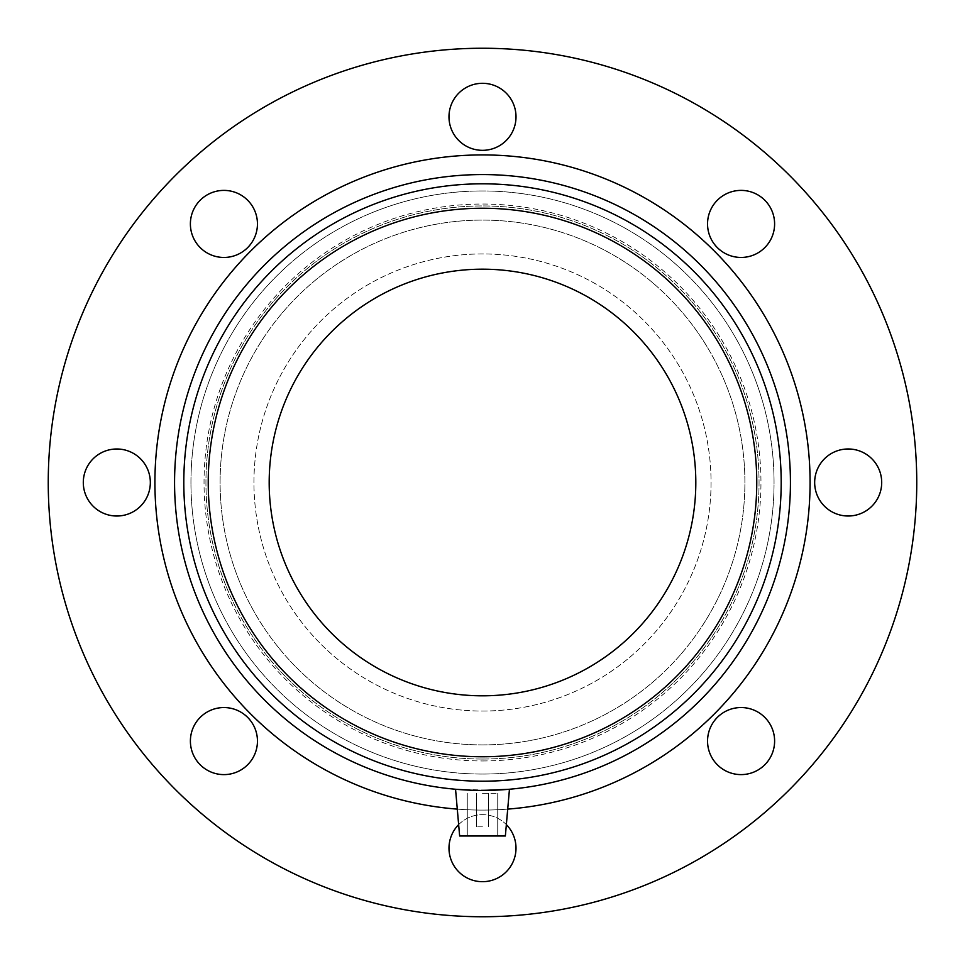 <?xml version="1.0" encoding="UTF-8"?>
<svg xmlns="http://www.w3.org/2000/svg" width="965" height="965" viewBox="0 0 965 965"><rect width="100%" height="100%" fill="white"/><g stroke="black" fill="none" stroke-linecap="round" stroke-linejoin="round"><path stroke-width="0.72" stroke-dasharray="4.83 3.62" d="M247.631 764.787A33.522 33.522 0 0 0 232.601 708.696A33.522 33.522 0 0 0 191.54 749.757A33.522 33.522 0 0 0 247.631 764.787M116.813 516.022A33.522 33.522 0 0 0 145.848 465.745A33.522 33.522 0 0 0 87.791 465.745A33.522 33.522 0 0 0 116.813 516.022M200.213 247.631A33.522 33.522 0 0 0 256.304 232.601A33.522 33.522 0 0 0 215.243 191.54A33.522 33.522 0 0 0 200.213 247.631M448.978 116.813A33.522 33.522 0 0 0 499.255 145.848A33.522 33.522 0 0 0 499.255 87.791A33.522 33.522 0 0 0 448.978 116.813M717.369 200.213A33.522 33.522 0 0 0 732.399 256.304A33.522 33.522 0 0 0 773.46 215.243A33.522 33.522 0 0 0 717.369 200.213M848.187 448.978A33.522 33.522 0 0 0 819.152 499.255A33.522 33.522 0 0 0 877.209 499.255A33.522 33.522 0 0 0 848.187 448.978M764.787 717.369A33.522 33.522 0 0 0 708.696 732.399A33.522 33.522 0 0 0 749.757 773.46A33.522 33.522 0 0 0 764.787 717.369M458.652 824.629A33.522 33.522 0 0 1 506.348 824.629M516.022 848.187A33.522 33.522 0 0 0 465.745 819.152A33.522 33.522 0 0 0 465.745 877.209A33.522 33.522 0 0 0 516.022 848.187M482.5 760.951A278.451 278.451 0 0 0 723.654 343.275A278.451 278.451 0 0 0 241.347 343.275A278.451 278.451 0 0 0 482.5 760.951M482.5 774.063A291.563 291.563 0 0 1 230.008 336.725A291.563 291.563 0 0 1 734.992 336.725A291.563 291.563 0 0 1 482.5 774.063A291.563 291.563 0 0 0 734.992 336.725A291.563 291.563 0 0 0 230.008 336.725A291.563 291.563 0 0 0 482.5 774.063M482.5 744.896A262.396 262.396 0 0 0 709.745 351.296A262.396 262.396 0 0 0 255.255 351.296A262.396 262.396 0 0 0 482.5 744.896A262.396 262.396 0 0 0 709.745 351.296A262.396 262.396 0 0 0 255.255 351.296A262.396 262.396 0 0 0 482.5 744.896M482.5 756.765A274.265 274.265 0 0 0 720.023 345.373A274.265 274.265 0 0 0 244.977 345.373A274.265 274.265 0 0 0 482.5 756.765A274.265 274.265 0 0 0 720.023 345.373A274.265 274.265 0 0 0 244.977 345.373A274.265 274.265 0 0 0 482.5 756.765A274.265 274.265 0 0 0 720.023 345.373A274.265 274.265 0 0 0 244.977 345.373A274.265 274.265 0 0 0 482.5 756.765A274.265 274.265 0 0 0 720.023 345.373A274.265 274.265 0 0 0 244.977 345.373A274.265 274.265 0 0 0 482.5 756.765A274.265 274.265 0 0 0 720.023 345.373A274.265 274.265 0 0 0 244.977 345.373A274.265 274.265 0 0 0 482.5 756.765A274.265 274.265 0 0 0 720.023 345.373A274.265 274.265 0 0 0 244.977 345.373A274.265 274.265 0 0 0 482.5 756.765A274.265 274.265 0 0 0 720.023 345.373A274.265 274.265 0 0 0 244.977 345.373A274.265 274.265 0 0 0 482.5 756.765M482.5 695.813A213.313 213.313 0 0 0 667.237 375.843A213.313 213.313 0 0 0 297.763 375.843A213.313 213.313 0 0 0 482.5 695.813M482.5 711.048A228.548 228.548 0 0 0 680.434 368.22A228.548 228.548 0 0 0 284.566 368.22A228.548 228.548 0 0 0 482.5 711.048A228.548 228.548 0 0 0 680.434 368.22A228.548 228.548 0 0 0 284.566 368.22A228.548 228.548 0 0 0 482.5 711.048M457.289 809.116A327.593 327.593 0 0 0 766.198 318.703A327.593 327.593 0 0 0 198.802 318.703A327.593 327.593 0 0 0 482.5 810.093A327.593 327.593 0 0 0 766.198 318.703A327.593 327.593 0 0 0 198.802 318.703A327.593 327.593 0 0 0 482.5 810.093A327.593 327.593 0 0 0 766.198 318.703A327.593 327.593 0 0 0 198.802 318.703A327.593 327.593 0 0 0 507.711 809.116M482.5 916.75A434.25 434.25 0 0 0 858.573 265.375A434.25 434.25 0 0 0 106.427 265.375A434.25 434.25 0 0 0 482.5 916.75M482.5 826.848L476.408 826.848L482.5 826.848M482.5 793.327L497.735 793.327L482.5 793.327M482.5 835.992L459.642 835.992L482.5 835.992M509.448 789.261L482.5 790.432L509.448 789.261L505.358 835.992L459.642 835.992L455.552 789.261L492.789 790.263M482.5 790.432A307.932 307.932 0 0 0 749.178 328.534A307.932 307.932 0 0 0 215.822 328.534A307.932 307.932 0 0 0 482.5 790.432A307.932 307.932 0 0 0 749.178 328.534A307.932 307.932 0 0 0 215.822 328.534A307.932 307.932 0 0 0 482.5 790.432A307.932 307.932 0 0 0 749.178 328.534A307.932 307.932 0 0 0 215.822 328.534A307.932 307.932 0 0 0 482.5 790.432L455.552 789.261M482.5 781.204A298.704 298.704 0 0 0 741.18 333.154A298.704 298.704 0 0 0 223.82 333.154A298.704 298.704 0 0 0 482.5 781.204A298.704 298.704 0 0 0 741.18 333.154A298.704 298.704 0 0 0 223.82 333.154A298.704 298.704 0 0 0 482.5 781.204A298.704 298.704 0 0 0 741.18 333.154A298.704 298.704 0 0 0 223.82 333.154A298.704 298.704 0 0 0 482.5 781.204A298.704 298.704 0 0 0 741.18 333.154A298.704 298.704 0 0 0 223.82 333.154A298.704 298.704 0 0 0 482.5 781.204A298.704 298.704 0 0 0 741.18 333.154A298.704 298.704 0 0 0 223.82 333.154A298.704 298.704 0 0 0 482.5 781.204M482.5 759.045A276.545 276.545 0 0 0 722.001 344.228A276.545 276.545 0 0 0 242.999 344.228A276.545 276.545 0 0 0 482.5 759.045A276.545 276.545 0 0 0 722.001 344.228A276.545 276.545 0 0 0 242.999 344.228A276.545 276.545 0 0 0 482.5 759.045M476.408 793.327L476.408 826.848L476.408 793.327M488.592 793.327L488.592 826.848L488.592 793.327M467.265 793.327L467.265 835.992L467.265 793.327M497.735 793.327L497.735 835.992L497.735 793.327"/><path stroke-width="1.45" d="M247.631 764.787A33.522 33.522 0 0 1 191.54 749.757A33.522 33.522 0 0 1 232.601 708.696A33.522 33.522 0 0 1 247.631 764.787M116.813 516.022A33.522 33.522 0 0 1 87.791 465.745A33.522 33.522 0 0 1 145.848 465.745A33.522 33.522 0 0 1 116.813 516.022M200.213 247.631A33.522 33.522 0 0 1 215.243 191.54A33.522 33.522 0 0 1 256.304 232.601A33.522 33.522 0 0 1 200.213 247.631M448.978 116.813A33.522 33.522 0 0 1 499.255 87.791A33.522 33.522 0 0 1 499.255 145.848A33.522 33.522 0 0 1 448.978 116.813M717.369 200.213A33.522 33.522 0 0 1 773.46 215.243A33.522 33.522 0 0 1 732.399 256.304A33.522 33.522 0 0 1 717.369 200.213M848.187 448.978A33.522 33.522 0 0 1 877.209 499.255A33.522 33.522 0 0 1 819.152 499.255A33.522 33.522 0 0 1 848.187 448.978M764.787 717.369A33.522 33.522 0 0 1 749.757 773.46A33.522 33.522 0 0 1 708.696 732.399A33.522 33.522 0 0 1 764.787 717.369M506.348 824.629A33.522 33.522 0 0 1 469.774 879.187A33.522 33.522 0 0 1 458.652 824.629M482.5 695.813A213.313 213.313 0 0 0 667.237 375.843A213.313 213.313 0 0 0 297.763 375.843A213.313 213.313 0 0 0 482.5 695.813M482.5 916.75A434.25 434.25 0 0 0 858.573 265.375A434.25 434.25 0 0 0 106.427 265.375A434.25 434.25 0 0 0 482.5 916.75M492.789 790.263L509.448 789.261L505.358 835.992L459.642 835.992L455.552 789.261L472.211 790.263L455.552 789.261M509.448 789.261L482.5 790.432A307.932 307.932 0 0 0 749.178 328.534A307.932 307.932 0 0 0 215.822 328.534A307.932 307.932 0 0 0 482.5 790.432M507.711 809.116A327.593 327.593 0 0 0 761.904 311.478A327.593 327.593 0 0 0 203.096 311.478A327.593 327.593 0 0 0 457.289 809.116M482.5 781.204A298.704 298.704 0 0 0 741.18 333.154A298.704 298.704 0 0 0 223.82 333.154A298.704 298.704 0 0 0 482.5 781.204M482.5 756.765A274.265 274.265 0 0 0 720.023 345.373A274.265 274.265 0 0 0 244.977 345.373A274.265 274.265 0 0 0 482.5 756.765"/></g></svg>

